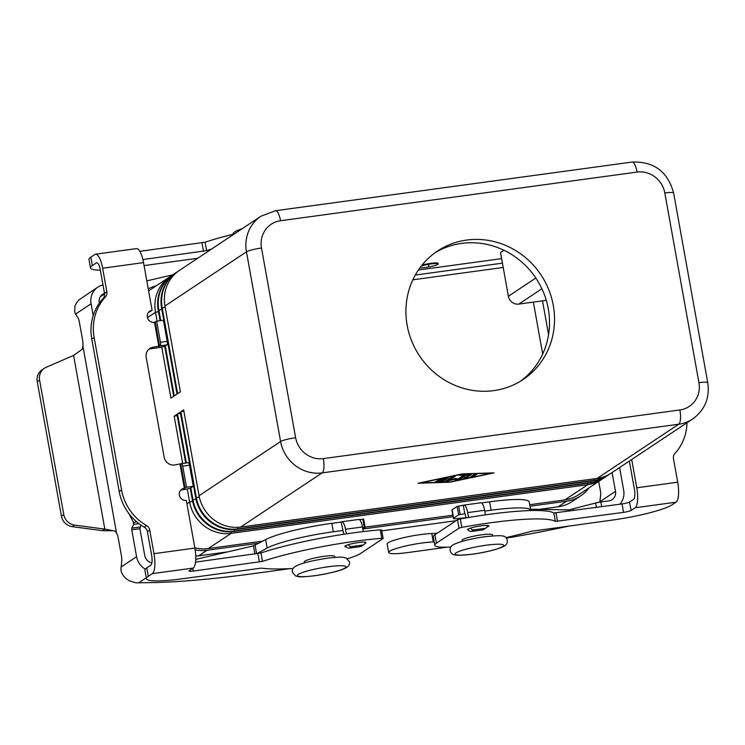 <?xml version="1.0" encoding="UTF-8"?>
<svg xmlns="http://www.w3.org/2000/svg" width="745" height="745" viewBox="0 0 745 745"><rect width="100%" height="100%" fill="white"/><g stroke="black" fill="none" stroke-linecap="round" stroke-linejoin="round"><path stroke-width="1.12" d="M434.167 541.913A27.788 3.762 -10.2 0 1 433.292 541.95A26.559 3.595 169.8 0 0 404.516 546.262A26.559 3.595 169.8 0 0 388.694 552.501A26.559 3.595 169.8 0 0 396.359 553.647A26.559 3.595 169.8 0 0 407.627 552.585L447.596 547.128M466.025 517.933L465.094 513.659L458.659 514.842L453.649 518.166A6.174 0.838 169.8 0 0 453.416 518.464A6.174 0.838 169.8 0 0 456.368 518.65L465.988 517.766M485.461 514.851L484.641 510.288A9.266 2.738 -97.8 0 0 480.87 502.782L463.921 505.091A9.266 2.738 82.2 0 1 467.692 512.607L468.568 517.496M453.416 518.464L451.908 510.036A6.174 0.838 -10.2 0 1 452.14 509.738L457.141 506.414L463.548 505.24A9.266 2.738 82.2 0 1 463.921 505.091M481.484 502.912L489.623 501.804A55.586 7.534 -10.2 0 1 529.257 501.972L530.775 510.409A55.586 7.534 169.8 0 0 491.141 510.232L484.781 511.098M530.561 509.207L568.891 509.906L595.609 503.033A6.174 0.838 -10.2 0 1 600.833 501.981L608.823 500.891A8.642 8.176 56.4 0 0 612.092 499.662A8.642 8.176 56.4 0 0 615.482 491.346L612.101 472.535M388.694 552.501L387.176 544.073A26.559 3.595 -10.2 0 1 402.998 537.825A26.559 3.595 -10.2 0 1 431.774 533.522A27.788 3.762 169.8 0 0 437.352 533.131M598.701 481.438L600.377 490.75A6.174 1.825 82.2 0 1 600.61 495.76L599.772 502.139M619.589 467.562L623.667 490.229A17.293 16.353 -123.6 0 1 619.905 504.225M506.33 538.169A216.162 29.297 169.8 0 0 569.906 525.877L569.981 525.868M464.833 513.827L463.315 505.389M470.579 528.084A3.092 2.924 56.4 0 0 473.792 529.891L484.902 528.382A3.092 2.924 56.4 0 0 487.323 525.393M486.066 527.944L483.719 529.499A3.092 2.924 -123.6 0 1 482.555 529.937L471.445 531.455A3.092 2.924 -123.6 0 1 468.046 529.127M486.885 527.106A10.812 1.462 169.8 0 0 488.431 526.38A10.812 1.462 169.8 0 0 488.841 525.858A10.812 1.462 169.8 0 0 479.557 526.063A10.812 1.462 169.8 0 0 467.972 529.173A10.812 1.462 169.8 0 0 467.571 529.686A10.812 1.462 169.8 0 0 468.503 530.095M346.444 546.904A10.812 1.462 -10.2 0 1 344.823 546.439A10.812 1.462 -10.2 0 1 345.233 545.917A10.812 1.462 -10.2 0 1 356.808 542.807A10.812 1.462 -10.2 0 1 366.093 542.611A10.812 1.462 -10.2 0 1 365.683 543.124A10.812 1.462 -10.2 0 1 364.836 543.571M553.284 305.376A77.201 72.991 -123.6 0 1 522.953 379.643A77.201 72.991 -123.6 0 1 407.161 325.314A77.201 72.991 -123.6 0 1 437.492 251.046A77.201 72.991 -123.6 0 1 553.284 305.376M520.401 381.254A77.201 72.991 56.4 0 0 548.264 308.709A77.201 72.991 56.4 0 0 435.015 252.769M304.481 562.866L304.305 561.888A15.44 2.095 -10.2 0 1 323.693 556.375A15.44 2.095 -10.2 0 1 334.701 556.422L334.878 557.4M419.901 267.874A9.881 1.341 169.8 0 0 425.712 267.492A9.881 1.341 169.8 0 0 438.116 263.963A9.881 1.341 169.8 0 0 431.076 263.935A9.881 1.341 169.8 0 0 421.298 266.04M421.968 265.192A9.881 1.341 -10.2 0 1 430.964 263.33A9.881 1.341 -10.2 0 1 438.013 263.358L438.116 263.963M428.226 265.825L428.999 265.592L428.226 265.825M492.687 535.869L492.519 534.891A15.44 2.095 169.8 0 0 481.503 534.845A15.44 2.095 169.8 0 0 462.71 539.613A15.44 2.095 169.8 0 0 462.124 540.358L462.3 541.336M441.031 481.093L442.493 480.125L437.008 480.711L443.331 479.566L444.793 478.597L438.647 479.622L448.499 477.638L443.228 481.177L435.369 481.81L443.117 480.572L447.577 477.61M437.753 481.205L440.789 481.102M473.792 474.751L476.716 474.351L473.401 476.558L470.421 477.033L473.792 474.751M471.231 476.455L475.859 474.258M461.853 474.202L420.99 482.835L450.269 481.903L491.132 473.261L461.816 473.988M462.338 473.876L494.056 472.861L449.784 482.22L418.066 483.235L462.338 473.876M471.455 474.379L466.603 477.983L463.623 478.458L468.652 475.087L459.078 475.31L471.455 474.379M461.462 474.705L468.549 474.481L468.652 475.087M464.442 477.89L466.5 477.387L470.998 474.397M458.138 478.988L462.105 476.353L465.029 475.953L459.795 479.426L456.918 479.948L454.031 479.398L445.128 481.493L452.327 476.67L455.307 476.204L449.365 480.18L455.437 478.467L458.138 478.988M449.365 480.18L449.263 479.584L454.385 476.176M445.938 480.916L449.347 480.087M454.031 479.398L453.938 478.886M454.133 478.839L456.806 479.352L459.684 478.821L464.163 475.85M609.81 474.016A37.054 35.034 -123.6 0 1 608.442 474.965A37.054 35.034 -123.6 0 1 594.436 480.236L237.888 528.894A37.054 35.034 -123.6 0 1 196.317 497.548L180.877 411.724L183.642 409.89L199.083 495.704A37.054 35.034 56.4 0 0 240.654 527.05L597.201 478.402A37.054 35.034 56.4 0 0 611.217 473.131L692.72 418.96C704.872 410.039 709.883 397.96 707.75 382.716A12.348 1.676 169.8 0 0 706.232 382.204A12.348 1.676 169.8 0 0 698.94 382.679A24.706 23.356 -123.6 0 1 679.896 409.955L323.349 458.613A12.348 3.66 82.2 0 1 323.898 467.786A12.348 3.66 82.2 0 1 322.166 472.879L678.714 424.231A37.054 35.034 56.4 0 0 692.72 418.96M183.857 411.091L180.877 411.724M606.458 476.241A37.054 35.034 -123.6 0 1 605.098 477.191A37.054 35.034 -123.6 0 1 591.083 482.471L234.535 531.12A37.054 35.034 -123.6 0 1 192.964 499.774L190.832 487.928L193.3 486.28L189.5 465.206A3.092 0.913 -97.8 0 0 188.252 462.701A3.092 0.913 -97.8 0 0 188.122 462.747M180.513 413.326L177.524 413.95L180.29 412.115L195.739 497.93A37.054 35.034 56.4 0 0 237.31 529.276L593.858 480.627A37.054 35.034 56.4 0 0 607.864 475.357L608.442 474.965M186.343 462.962L177.524 413.95M190.832 487.928L190.552 488.115A9.266 1.257 -10.2 0 1 182.022 489.884L181.799 489.921A6.174 5.839 -123.6 0 0 180.737 490.173M347.459 558.713A43.229 5.858 169.8 0 0 360.422 553.572L383.023 538.551L381.812 538.3A92.641 12.553 169.8 0 0 262.51 561.376L193.355 571.061A6.174 0.838 -10.2 0 1 188.96 571.043A6.174 0.838 -10.2 0 1 189.193 570.745L193.234 568.062A17.293 5.122 -97.8 0 0 194.892 548.078L186.315 500.407A6.174 5.839 -123.6 0 1 181.808 489.242A6.174 5.839 -123.6 0 1 184.145 488.357L186.52 487.202L193.3 486.28M190.236 488.208L192.387 500.156A37.054 35.034 56.4 0 0 233.958 531.502L590.506 482.853A37.054 35.034 56.4 0 0 604.521 477.582L605.098 477.191M186.52 487.202L182.73 466.128A3.092 0.913 -97.8 0 0 181.473 463.623A3.092 0.913 -97.8 0 0 181.352 463.669L174.554 464.992A9.266 8.763 -123.6 0 1 164.161 457.151L146.206 357.377A9.266 8.763 56.4 0 1 149.847 348.464A9.266 8.763 56.4 0 1 153.349 347.151L151.002 348.707A9.266 8.763 56.4 0 0 148.739 349.349M182.683 463.455L174.172 416.176L176.947 414.341L185.71 463.045M603.105 478.467A37.054 35.034 -123.6 0 1 601.746 479.417A37.054 35.034 -123.6 0 1 587.74 484.697L231.183 533.346A37.054 35.034 -123.6 0 1 189.612 502L187.265 488.953M177.161 415.552L174.172 416.176M194.836 547.761A37.054 35.034 56.4 0 0 208.293 548.562L262.911 541.112M365.115 527.162L452.83 515.195M529.751 504.7L564.84 499.914A37.054 35.034 56.4 0 0 578.846 494.633L601.746 479.417M323.349 458.613A24.706 23.356 -123.6 0 1 295.635 437.715L261.495 248.011A24.706 23.356 -123.6 0 1 280.548 220.734A12.348 3.66 -97.8 0 0 278.034 212.865A12.348 3.66 -97.8 0 0 275.529 210.714L261.02 216.18L179.508 270.351A37.054 35.034 56.4 0 0 164.952 305.999L180.392 391.814L177.617 393.658L162.177 307.843A37.054 35.034 -123.6 0 1 176.742 272.195A37.054 35.034 -123.6 0 1 178.148 271.31M176.742 272.195L176.165 272.577A37.054 35.034 56.4 0 0 161.6 308.225L177.04 394.049L174.274 395.884L165.297 345.997L166.927 344.907A3.092 0.913 -97.8 0 0 167.215 341.34L163.425 320.266L156.646 321.188L160.445 342.272A3.092 0.913 82.2 0 1 160.147 345.838L153.349 347.151M160.734 320.629L158.834 310.069A37.054 35.034 -123.6 0 1 173.389 274.421A37.054 35.034 -123.6 0 1 174.796 273.536M165.297 345.997L165.017 346.183A9.266 1.257 -10.2 0 1 156.487 347.962L151.002 348.707M173.389 274.421L172.812 274.803A37.054 35.034 56.4 0 0 158.257 310.451L160.1 320.722M164.701 346.276L173.697 396.275L170.922 398.109L161.73 347.021M157.074 321.132L155.482 312.295A37.054 35.034 -123.6 0 1 170.046 276.646A37.054 35.034 -123.6 0 1 171.452 275.762M546.281 300.347L518.781 304.1A9.266 8.763 -123.6 0 1 508.388 296.259L500.528 252.602L504.002 250.292M589.016 487.882A37.054 35.034 -123.6 0 1 580.579 495.946A37.054 35.034 -123.6 0 1 566.572 501.217L530.021 506.2M453.1 516.695L363.057 528.987M259.102 543.17L207.101 550.266A37.054 35.034 -123.6 0 1 195.181 549.829M148.255 288.864A37.054 35.034 -123.6 0 1 156.105 285.903M418.411 269.997L501.618 258.645M542.5 300.859L548.562 334.57M415.282 275.054L502.428 263.162M542.686 353.987L533.355 302.107M503.201 267.474L412.842 279.803M195.758 556.105A37.054 35.034 56.4 0 0 198.729 555.835L227.868 551.859M381.785 530.85L456.033 520.718M539.268 509.366L558.201 506.777A37.054 35.034 56.4 0 0 572.207 501.506L580.579 495.946M156.646 321.188L154.271 322.343A6.174 5.839 56.4 0 1 149.773 311.177A6.174 5.839 56.4 0 1 152.11 310.302L149.764 311.857A6.174 5.839 56.4 0 0 148.702 312.108M90.49 267.949L88.981 259.521A49.412 6.696 169.8 0 1 90.843 257.146L94.894 254.455A17.293 5.122 82.2 0 1 95.584 254.185A17.293 5.122 82.2 0 1 102.614 268.209L106.861 291.789L104.514 293.353L100.268 269.764A8.642 2.561 -97.8 0 0 96.757 262.752A8.642 2.561 -97.8 0 0 96.412 262.892L92.361 265.583A49.412 6.696 169.8 0 0 90.49 267.949A49.412 6.696 169.8 0 0 100.342 270.146M152.11 310.302L143.534 262.622A17.293 5.122 -97.8 0 0 136.503 248.606L95.584 254.185M144.064 265.602L197.667 258.282M211.617 249.016A92.641 12.553 169.8 0 0 206.598 250.627L142.891 259.567M234.163 234.032A92.641 12.553 169.8 0 0 205.08 242.2L139.855 251.344M106.861 291.789A6.174 5.839 56.4 0 1 105.445 296.873A49.412 46.721 -123.6 0 0 94.121 337.485L91.775 339.04A49.412 46.721 -123.6 0 1 103.099 298.428A6.174 5.839 56.4 0 0 104.514 293.353M94.121 337.485L121.556 489.968A49.412 46.721 56.4 0 0 146.597 525.616A6.174 5.839 -123.6 0 1 149.736 530.077L153.973 553.665A17.293 5.122 82.2 0 1 152.325 573.641L148.274 576.332A49.412 6.696 169.8 0 0 146.411 578.697A49.412 6.696 169.8 0 0 181.64 578.856L261.318 568.137A123.521 16.744 169.8 0 0 291.034 568.603A43.229 5.858 169.8 0 0 293.139 568.482M91.775 339.04L119.209 491.523A49.412 46.721 56.4 0 0 144.26 527.181A6.174 5.839 -123.6 0 1 147.389 531.632L151.635 555.221A8.642 2.561 -97.8 0 1 150.807 565.213L146.756 567.904A49.412 6.696 169.8 0 0 144.893 570.27L146.411 578.697M383.144 538.402L381.626 529.974L380.295 529.863A92.641 12.553 169.8 0 0 260.992 552.948L195.535 562.13M450.958 546.951A43.229 5.858 -10.2 0 1 434.773 545.275A43.229 5.858 -10.2 0 1 436.402 543.207L459.013 528.177L461.807 527.376A92.641 12.553 -10.2 0 1 555.351 521.416L623.556 512.364A6.174 0.838 169.8 0 0 631.08 510.446L635.122 507.764A17.293 5.122 82.2 0 0 636.779 487.779L631.695 459.516M686.974 422.778A49.412 46.721 -123.6 0 1 674.868 453.537A6.174 5.839 56.4 0 0 673.452 458.613L677.699 482.201A17.293 5.122 -97.8 0 1 676.041 502.177L671.99 504.868A49.412 6.696 -10.2 0 1 611.831 520.15L531.558 531.26A123.521 16.744 -10.2 0 1 505.846 537.648M434.773 545.275L433.255 536.847A43.229 5.858 -10.2 0 1 434.884 534.77L457.495 519.749L460.289 518.948A92.641 12.553 -10.2 0 1 553.833 512.988L622.038 503.927A6.174 0.838 169.8 0 0 629.562 502.018L633.604 499.327A8.642 2.561 -97.8 0 0 634.433 489.344L629.348 461.081M138.961 523.661L133.69 524.387L133.662 522.413L136.661 521.817M133.839 522.981L128.764 513.417M343.799 534.258L341.154 522.059L331.804 523.335A55.586 7.534 169.8 0 0 265.639 539.631L253.402 545.88L195.758 559.374M363.309 531.585L362.48 526.957A9.266 2.738 -97.8 0 0 358.708 519.451L341.759 521.761A9.266 2.738 82.2 0 1 345.522 529.276L346.351 533.876M341.154 522.059L341.387 521.91A9.266 2.738 82.2 0 1 341.759 521.761M363.616 519.172L359.323 519.582M256.541 553.805L267.157 548.059A55.586 7.534 -10.2 0 1 333.322 531.772L342.672 530.496M289.731 568.668L252.853 573.706A216.162 29.297 -10.2 0 1 154.606 582.553L135.99 582.832L130.04 581.044A17.293 16.353 56.4 0 1 123.428 575.801C121.612 572.868 120.792 570.81 120.979 569.636L121.705 561.106A6.174 1.825 -97.8 0 0 121.472 556.096L118.343 538.7A9.266 2.738 -97.8 0 0 116.518 532.917L114.805 531.027L104.831 529.118L74.556 525.095A12.348 11.678 -123.6 0 1 63.8 514.646L61.453 516.201A12.348 11.678 56.4 0 0 72.209 526.65L102.484 530.682L104.831 529.118L73.578 355.412L46.162 367.304A12.348 11.678 56.4 0 0 44.449 368.244A12.348 11.678 56.4 0 0 39.597 380.127L63.8 514.646M311.457 540.032L310.013 540.283A6.174 0.838 169.8 0 0 306.297 541.103M362.619 527.767L365.18 527.544L362.862 529.118M113.817 530.803L102.484 530.682M133.178 521.519L133.69 524.387L131.791 528.13L131.744 529.797L139.92 528.68L144.763 555.574A8.642 8.176 56.4 0 0 151.868 562.829M145.294 569.143A17.293 16.353 -123.6 0 1 136.577 556.692L131.744 529.797M139.92 528.68L140.945 525.095M365.171 542.202A3.092 2.924 -123.6 0 1 362.74 545.051L351.631 546.56A3.092 2.924 -123.6 0 1 348.381 544.66M345.838 545.582A3.092 2.924 56.4 0 0 349.284 548.124L360.394 546.607A3.092 2.924 56.4 0 0 361.558 546.169L363.905 544.614M39.597 380.127L37.25 381.682L61.453 516.201M93.2 315.61L91.067 303.755A17.293 16.353 -123.6 0 1 97.865 287.123L79.398 299.574A17.293 16.353 56.4 0 0 74.938 306.325L74.668 312.239L77.955 317.938A6.174 1.825 82.2 0 1 79.38 322.157L82.509 339.562A9.266 2.738 82.2 0 1 82.937 346.267L82.108 349.34L73.578 355.412M104.523 293.409A8.642 8.176 56.4 0 0 102.652 294.322A8.642 8.176 56.4 0 0 99.253 302.638L99.336 303.113M37.25 381.682A12.348 11.678 -123.6 0 1 42.102 369.799L44.449 368.244M97.865 287.123A17.293 16.353 -123.6 0 1 102.996 284.916M146.812 280.874L172.84 274.784M484.641 510.288L467.692 512.607M599.874 501.72L615.482 491.346M433.292 541.95L431.774 533.522M453.649 518.166L452.14 509.738M458.659 514.842L457.141 506.414M460.159 514.46L458.641 506.032M491.141 510.232L489.623 501.804M569.115 511.154L568.891 509.906M573.371 510.567L573.129 509.254M596.4 507.429L595.609 503.033M601.681 506.712L600.833 501.981M482.555 529.937L484.902 528.382M471.445 531.455L473.792 529.891M314.967 575.652A24.706 3.353 -10.2 0 1 298.289 574.395A24.706 3.353 -10.2 0 1 328.368 566.749A24.706 3.353 -10.2 0 1 345.047 568.016A24.706 3.353 -10.2 0 1 314.967 575.652M280.548 220.734L637.096 172.076A24.706 23.356 -123.6 0 1 664.81 192.974L698.94 382.679M664.81 192.974A12.348 1.676 169.8 0 1 672.092 192.499A12.348 1.676 169.8 0 1 673.62 193.011C667.734 171.592 653.886 161.274 632.077 162.065A12.348 3.66 82.2 0 1 634.582 164.207A12.348 3.66 82.2 0 1 637.096 172.076M295.635 437.715A12.348 1.676 169.8 0 0 286.387 439.494A12.348 1.676 169.8 0 0 280.595 441.534A37.054 35.034 56.4 0 0 322.166 472.879L240.654 527.05M261.495 248.011A12.348 1.676 169.8 0 0 252.257 249.789A12.348 1.676 169.8 0 0 246.465 251.829L280.595 441.534L199.083 495.704M597.201 478.402L678.714 424.231A12.348 3.66 -97.8 0 0 680.446 419.128A12.348 3.66 -97.8 0 0 679.896 409.955M472.786 554.122A24.706 3.353 169.8 0 0 502.866 546.476A24.706 3.353 169.8 0 0 486.187 545.219A24.706 3.353 169.8 0 0 456.108 552.855A24.706 3.353 169.8 0 0 472.786 554.122M443.228 481.177L443.117 480.572M440.677 481.717L440.565 481.112M473.401 476.558L473.289 475.953M466.603 477.983L466.5 477.387M447.568 481.223L447.456 480.627M456.918 479.948L456.806 479.352M459.795 479.426L459.684 478.821M593.858 480.627L594.408 478.784M237.31 529.276L237.86 527.32M195.739 497.93L199.325 496.906M590.506 482.853L591.064 481.009M233.958 531.502L234.507 529.546M192.387 500.156L195.972 499.131M184.145 488.357L181.799 489.921M182.73 466.128L189.5 465.206M564.84 499.914L587.74 484.697L587.712 483.235M208.293 548.562L231.183 533.346L231.155 531.772M186.921 503.788L189.612 502L192.62 501.357M161.6 308.225L165.167 307.21M158.257 310.451L161.823 309.436M164.952 305.999L246.465 251.829A37.054 35.034 56.4 0 1 261.02 216.18M147.463 317.621L155.482 312.295L158.471 311.661M508.388 296.259L535.823 278.025M518.781 304.1L541.885 288.743M198.729 555.835L207.101 550.266M558.201 506.777L566.572 501.217M160.147 345.838L166.927 344.907M160.445 342.272L167.215 341.34M155.249 322.119L159.579 346.211M158.825 346.406L154.494 322.315M143.534 262.622L102.614 268.209M97.129 262.789L96.412 262.892M205.08 242.2L206.598 250.627M201.979 242.87L203.497 251.298M90.843 257.146L92.361 265.583M105.445 296.873L103.099 298.428M153.973 553.665L194.892 548.078M184.369 488.329L180.029 464.237M121.556 489.968L119.209 491.523M180.784 464.051L185.114 488.143M193.234 568.062L152.325 573.641M381.812 538.3L380.295 529.863M262.51 561.376L260.992 552.948M259.409 562.056L257.891 553.619M193.355 571.061L192.862 568.305M148.274 576.332L146.756 567.904M149.736 530.077L147.389 531.632M146.597 525.616L144.26 527.181M636.779 487.779L677.699 482.201M676.041 502.177L635.122 507.764M459.013 528.177L457.495 519.749M461.807 527.376L460.289 518.948M555.351 521.416L553.833 512.988M557.511 521.37L555.993 512.942M623.556 512.364L622.038 503.927M631.08 510.446L629.562 502.018M436.402 543.207L434.884 534.77M362.48 526.957L345.522 529.276M146.243 577.794L138.505 582.935M120.969 567.066L136.577 556.692M131.791 528.13L139.967 527.013M364.305 527.544L362.787 519.107M333.322 531.772L331.804 523.335M267.157 548.059L265.639 539.631M256.606 553.777L255.088 545.34M254.874 554.029L253.402 545.88M74.556 525.095L72.209 526.65M349.284 548.124L351.631 546.56M360.394 546.607L362.74 545.051M82.937 346.267L116.518 532.917M91.067 303.755L75.45 314.129M104.598 293.968L100.249 296.855M292.338 572.123L295.625 575.96C299.099 576.751 298.54 577.533 314.8 575.727C329.858 573.352 340.037 570.838 345.326 568.184C348.52 566.675 349.899 564.561 349.479 561.851L346.192 558.014C342.719 557.223 343.287 556.441 327.027 558.247C311.969 560.622 301.79 563.136 296.491 565.79C293.306 567.299 291.919 569.413 292.338 572.123M450.157 550.592C449.859 547.482 451.34 545.321 454.608 544.111C461.528 541.093 471.613 538.635 484.846 536.717C502.754 535.059 505.594 534.929 507.298 540.311C507.596 543.422 506.116 545.582 502.856 546.793C495.928 549.81 485.842 552.269 472.609 554.187C454.701 555.845 451.861 555.975 450.157 550.592M232.44 234.452L234.005 232.403L236.537 230.801L242.339 228.594M181.473 463.623L188.252 462.701M148.618 290.885L170.046 276.646M458.184 518.483L458.352 519.405M673.62 193.011L707.75 382.716M275.529 210.714L632.077 162.065M365.18 527.544L363.662 519.116"/></g></svg>
